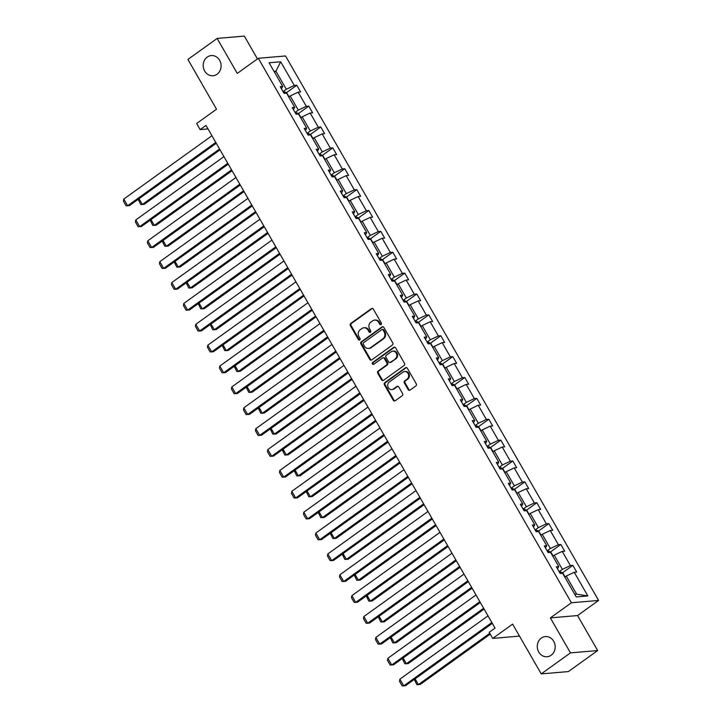 <?xml version="1.0" encoding="UTF-8"?>
<svg xmlns="http://www.w3.org/2000/svg" width="722" height="722" viewBox="0 0 722 722"><rect width="100%" height="100%" fill="white"/><g stroke="black" fill="none" stroke-linecap="round" stroke-linejoin="round"><path stroke-width="1.08" d="M541.31 638.095A10.117 8.953 -94.9 0 0 537.782 649.827A10.117 8.953 -94.9 0 0 547.096 656.749A10.117 8.953 -94.9 0 0 551.157 655.224A10.117 8.953 -94.9 0 0 554.686 643.501A10.117 8.953 -94.9 0 0 545.372 636.578A10.117 8.953 -94.9 0 0 541.31 638.095M207.214 57.101A10.117 8.953 -94.9 0 0 203.694 68.825A10.117 8.953 -94.9 0 0 213.008 75.747A10.117 8.953 -94.9 0 0 217.069 74.222A10.117 8.953 -94.9 0 0 220.589 62.498A10.117 8.953 -94.9 0 0 211.275 55.576A10.117 8.953 -94.9 0 0 207.214 57.101M381.063 324.557A1.083 0.966 -94.9 0 0 381.342 323.059L373.319 309.106A1.552 1.372 -94.9 0 0 371.415 308.619L350.739 323.465A1.552 1.372 -94.9 0 0 350.35 325.604L358.374 339.566A1.083 0.966 -94.9 0 0 359.709 339.9A1.083 0.966 -94.9 0 0 359.98 338.41L358.942 336.596A4.964 4.395 -94.9 0 1 360.197 329.755L361.921 328.519A4.964 4.395 -94.9 0 1 363.915 327.77A4.964 4.395 -94.9 0 1 368.012 330.08L369.05 331.885A1.083 0.966 -94.9 0 0 370.386 332.228A1.083 0.966 -94.9 0 0 370.657 330.73L369.619 328.925A4.964 4.395 -94.9 0 1 370.882 322.084L372.606 320.848A4.964 4.395 -94.9 0 1 374.592 320.099A4.964 4.395 -94.9 0 1 378.698 322.409L379.736 324.214A1.083 0.966 -94.9 0 0 381.063 324.557M257.456 58.915L244.334 36.1L217.151 38.428L187.9 59.439L216.519 109.221L196.637 123.507L200.138 129.599L208.008 128.922M597.663 650.549L577.546 615.559L550.354 617.888L570.47 652.878L597.663 650.549L568.413 671.568L541.229 673.897L512.602 624.115L492.711 638.401L519.497 636.109M570.47 652.878L541.229 673.897M408.156 389.591A1.552 1.372 -94.9 0 0 410.06 390.079L415.863 385.918A1.552 1.372 -94.9 0 0 416.251 383.779L407.343 368.274A1.552 1.372 -94.9 0 0 405.439 367.787L384.763 382.642A1.552 1.372 -94.9 0 0 384.375 384.781L393.282 400.277A1.552 1.372 -94.9 0 0 395.187 400.764L402.19 395.728A1.552 1.372 -94.9 0 0 402.587 393.589L398.77 386.956A1.552 1.372 -94.9 0 0 396.865 386.469L393.4 388.968A4.151 3.673 -94.9 0 1 391.73 389.591A4.151 3.673 -94.9 0 1 387.904 386.748A4.151 3.673 -94.9 0 1 389.357 381.938L402.966 372.164A4.151 3.673 -94.9 0 1 404.627 371.541A4.151 3.673 -94.9 0 1 408.453 374.375A4.151 3.673 -94.9 0 1 407 379.194L404.735 380.819A1.552 1.372 -94.9 0 0 404.347 382.958L408.156 389.591L408.896 389.528A1.552 1.372 -94.9 0 0 409.798 390.223M492.711 638.401L489.209 632.319L495.057 628.113L205.987 125.393L200.138 129.599M550.354 617.888L571.409 602.762L258.332 58.292L285.515 55.964L598.601 600.433L571.409 602.762M217.151 38.428L237.267 73.418L258.332 58.292M392.371 345.062A1.552 1.372 -94.9 0 0 392.768 342.932L383.851 327.427A1.552 1.372 -94.9 0 0 381.947 326.94L361.28 341.795A1.552 1.372 -94.9 0 0 360.883 343.925L369.799 359.43A1.552 1.372 -94.9 0 0 371.704 359.917L392.371 345.062M395.593 347.851L404.51 363.356A1.552 1.372 -94.9 0 1 404.112 365.485L383.445 380.341A1.552 1.372 -94.9 0 1 381.541 379.853L377.723 373.22A1.552 1.372 -94.9 0 1 378.12 371.081L386.505 365.061A1.552 1.372 -94.9 0 0 386.893 362.922L384.366 358.518A1.552 1.372 -94.9 0 0 382.461 358.031L373.734 364.303A1.083 0.966 -94.9 0 1 372.678 362.462L393.689 347.363A1.552 1.372 -94.9 0 1 395.593 347.851M576.237 596.941L562.618 573.259L560.155 573.467L556.31 566.779L558.774 566.571L550.615 552.384L548.151 552.592L544.307 545.904L546.771 545.697L538.612 531.509L536.148 531.726L532.304 525.029L534.767 524.822L526.609 510.634L524.145 510.851L520.3 504.155L522.764 503.947L514.606 489.76L512.142 489.976L508.297 483.28L510.761 483.072L502.602 468.885L500.138 469.101L496.294 462.405L498.758 462.197L490.599 448.01L488.135 448.227L484.291 441.53L486.754 441.322L478.596 427.135L476.132 427.352L472.287 420.655L474.751 420.448L466.592 406.269L464.129 406.477L460.284 399.789L462.748 399.573L454.589 385.395L452.125 385.602L448.281 378.915L450.745 378.698L442.586 364.52L440.122 364.727L436.278 358.04L438.741 357.823L430.583 343.645L428.119 343.852L424.274 337.165L426.738 336.948L418.579 322.77L416.116 322.978L412.271 316.29L414.735 316.074L406.576 301.895L404.112 302.103L400.268 295.415L402.732 295.199L394.573 281.02L392.109 281.228L388.265 274.541L390.728 274.333L382.57 260.146L380.115 260.353L376.261 253.666L378.725 253.458L370.567 239.271L368.112 239.478L364.258 232.791L366.722 232.583L358.563 218.396L356.108 218.604L352.255 211.916L354.719 211.708L346.56 197.521L344.105 197.729L340.252 191.041L342.715 190.834L334.557 176.646L332.102 176.863L328.248 170.166L330.712 169.959L322.553 155.772L320.099 155.988L316.245 149.292L318.709 149.084L310.55 134.897L308.095 135.113L304.242 128.417L306.706 128.209L298.547 114.022L296.092 114.238L292.239 107.542L294.702 107.334L286.544 93.147L284.089 93.364L280.235 86.667L282.699 86.459L269.08 62.778L280.687 61.785L294.314 85.467L296.769 85.259L300.623 91.947L298.159 92.154L306.318 106.342L308.772 106.125L312.626 112.822L310.162 113.029L318.321 127.216L320.776 127L324.629 133.696L322.165 133.904L330.324 148.091L332.779 147.875L336.632 154.571L334.169 154.779L342.327 168.966L344.782 168.749L348.636 175.446L346.172 175.654L354.331 189.841L356.785 189.624L360.639 196.321L358.175 196.528L366.334 210.716L368.789 210.499L372.642 217.187L370.178 217.403L378.337 231.582L380.792 231.374L384.645 238.061L382.182 238.278L390.331 252.456L392.795 252.249L396.649 258.936L394.185 259.153L402.334 273.331L404.798 273.124L408.652 279.811L406.188 280.028L414.338 294.206L416.802 293.998L420.655 300.686L418.191 300.903L426.341 315.081L428.805 314.873L432.658 321.561L430.195 321.777L438.344 335.956L440.808 335.748L444.662 342.436L442.198 342.643L450.347 356.83L452.811 356.623L456.665 363.31L454.201 363.518L462.351 377.705L464.815 377.498L468.668 384.185L466.204 384.393L474.354 398.58L476.818 398.373L480.671 405.06L478.208 405.268L486.357 419.455L488.821 419.247L492.675 425.935L490.211 426.142L498.361 440.33L500.824 440.113L504.678 446.81L502.214 447.017L510.364 461.205L512.828 460.988L516.681 467.685L514.217 467.892L522.367 482.079L524.831 481.863L528.684 488.559L526.221 488.767L534.37 502.954L536.834 502.738L540.688 509.434L538.224 509.642L546.373 523.829L548.837 523.612L552.691 530.309L550.227 530.517L558.377 544.704L560.841 544.487L564.694 551.184L562.23 551.391L570.38 565.57L572.844 565.362L576.697 572.05L574.234 572.266L587.852 595.948L576.237 596.941M552.808 556.202L554.225 555.182L562.384 569.369L559.144 571.698M562.384 569.369L570.38 565.57M554.225 555.182L562.23 551.391M557.501 568.846L558.774 566.571M540.805 535.327L542.222 534.307L550.381 548.494L547.141 550.823M550.381 548.494L558.377 544.704M542.222 534.307L550.227 530.517M545.498 547.971L546.771 545.697M528.802 514.452L530.219 513.432L538.377 527.62L535.137 529.948M538.377 527.62L546.373 523.829M530.219 513.432L538.224 509.642M533.495 527.096L534.767 524.822M516.799 493.577L518.216 492.557L526.374 506.745L523.134 509.073M526.374 506.745L534.37 502.954M518.216 492.557L526.221 488.767M521.492 506.221L522.764 503.947M504.795 472.702L506.212 471.692L514.371 485.87L511.131 488.198M514.371 485.87L522.367 482.079M506.212 471.692L514.217 467.892M509.488 485.346L510.761 483.072M492.792 451.828L494.209 450.817L502.368 464.995L499.128 467.324M502.368 464.995L510.364 461.205M494.209 450.817L502.214 447.017M497.485 464.472L498.758 462.197M480.789 430.953L482.206 429.942L490.364 444.12L487.124 446.449M490.364 444.12L498.361 440.33M482.206 429.942L490.211 426.142M485.482 443.597L486.754 441.322M468.786 410.078L470.202 409.067L478.361 423.245L475.121 425.583M478.361 423.245L486.357 419.455M470.202 409.067L478.208 405.268M473.479 422.722L474.751 420.448M456.782 389.203L458.199 388.192L466.358 402.371L463.118 404.708M466.358 402.371L474.354 398.58M458.199 388.192L466.204 384.393M461.475 401.847L462.748 399.573M444.779 368.337L446.196 367.317L454.355 381.496L451.115 383.833M454.355 381.496L462.351 377.705M446.196 367.317L454.201 363.518M449.472 380.972L450.745 378.698M432.776 347.462L434.193 346.443L442.351 360.63L439.111 362.958M442.351 360.63L450.347 356.83M434.193 346.443L442.198 342.643M437.469 360.107L438.741 357.823M420.773 326.588L422.19 325.568L430.348 339.755L427.108 342.084M430.348 339.755L438.344 335.956M422.19 325.568L430.195 321.777M425.466 339.232L426.738 336.948M408.769 305.713L410.186 304.693L418.345 318.88L415.105 321.209M418.345 318.88L426.341 315.081M410.186 304.693L418.191 300.903M413.462 318.357L414.735 316.074M396.766 284.838L398.183 283.818L406.342 298.005L403.102 300.334M406.342 298.005L414.338 294.206M398.183 283.818L406.188 280.028M401.459 297.482L402.732 295.199M384.763 263.963L386.18 262.943L394.338 277.131L391.098 279.459M394.338 277.131L402.334 273.331M386.18 262.943L394.185 259.153M389.456 276.607L390.728 274.333M372.76 243.088L374.177 242.069L382.335 256.256L379.095 258.584M382.335 256.256L390.331 252.456M374.177 242.069L382.182 238.278M377.453 255.732L378.725 253.458M360.756 222.214L362.173 221.194L370.332 235.381L367.092 237.709M370.332 235.381L378.337 231.582M362.173 221.194L370.178 217.403M365.449 234.858L366.722 232.583M348.753 201.339L350.17 200.319L358.329 214.506L355.089 216.835M358.329 214.506L366.334 210.716M350.17 200.319L358.175 196.528M353.446 213.983L354.719 211.708M336.75 180.464L338.167 179.444L346.325 193.631L343.085 195.96M346.325 193.631L354.331 189.841M338.167 179.444L346.172 175.654M341.443 193.108L342.715 190.834M324.747 159.589L326.163 158.569L334.322 172.757L331.082 175.085M334.322 172.757L342.327 168.966M326.163 158.569L334.169 154.779M329.44 172.233L330.712 169.959M312.743 138.714L314.16 137.703L322.319 151.882L319.079 154.21M322.319 151.882L330.324 148.091M314.16 137.703L322.165 133.904M317.436 151.358L318.709 149.084M300.74 117.839L302.157 116.829L310.316 131.007L307.076 133.335M310.316 131.007L318.321 127.216M302.157 116.829L310.162 113.029M305.433 130.483L306.706 128.209M288.737 96.965L290.154 95.954L298.312 110.132L295.072 112.461M298.312 110.132L306.318 106.342M290.154 95.954L298.159 92.154M293.43 109.609L294.702 107.334M274.504 72.209L275.921 71.198L286.309 89.257L283.069 91.595M286.309 89.257L294.314 85.467M280.687 61.785L275.921 71.198L274.017 71.361M577.546 615.559L598.601 600.433M574.712 594.287L576.616 594.125L566.228 576.057L564.812 577.077M281.427 88.734L282.699 86.459M566.228 576.057L574.234 572.266M587.852 595.948L576.616 594.125M286.309 92.768L296.769 85.259M298.312 113.643L308.772 106.125M310.316 134.518L320.776 127M322.319 155.392L332.779 147.875M334.322 176.267L344.782 168.749M346.325 197.142L356.785 189.624M358.329 218.017L368.789 210.499M370.332 238.892L380.792 231.374M382.335 259.767L392.795 252.249M394.338 280.641L404.798 273.124M406.342 301.516L416.802 293.998M418.345 322.391L428.805 314.873M430.348 343.266L440.808 335.748M442.351 364.141L452.811 356.623M454.355 385.007L464.815 377.498M466.358 405.881L476.818 398.373M478.361 426.756L488.821 419.247M490.364 447.631L500.824 440.113M502.368 468.506L512.828 460.988M514.371 489.381L524.831 481.863M526.374 510.255L536.834 502.738M538.377 531.13L548.837 523.612M550.381 552.005L560.841 544.487M562.384 572.88L572.844 565.362M380.99 324.611A1.083 0.966 -94.9 0 1 380.467 324.151L379.429 322.346A4.964 4.395 -94.9 0 0 375.332 320.036L374.592 320.099M363.915 327.77L364.655 327.707A4.964 4.395 -94.9 0 1 368.752 330.017L369.79 331.822A1.083 0.966 -94.9 0 0 370.314 332.282M372.408 308.411A1.552 1.372 -94.9 0 0 372.146 308.556L351.479 323.402A1.552 1.372 -94.9 0 0 351.082 325.541L359.105 339.502A1.083 0.966 -94.9 0 0 359.628 339.954M382.94 326.732A1.552 1.372 -94.9 0 0 382.687 326.876L362.011 341.732A1.552 1.372 -94.9 0 0 361.623 343.862L370.53 359.366A1.552 1.372 -94.9 0 0 371.442 360.061M383.075 330.026A1.083 0.966 -94.9 0 0 381.739 329.683L363.599 342.724A1.083 0.966 -94.9 0 0 363.319 344.223L364.42 346.127A4.964 4.395 -94.9 0 0 368.518 348.428A4.964 4.395 -94.9 0 0 370.512 347.688L382.913 338.78A4.964 4.395 -94.9 0 0 384.167 331.93L383.075 330.026L383.806 329.963A1.083 0.966 -94.9 0 0 382.913 329.458L382.182 329.521M368.518 348.428L369.249 348.365A4.964 4.395 -94.9 0 0 371.243 347.625L370.512 347.688M383.806 329.963L384.907 331.867A4.964 4.395 -94.9 0 1 383.644 338.717L371.243 347.625M383.084 357.796L383.824 357.733A1.552 1.372 -94.9 0 1 385.097 358.455L387.633 362.859A1.552 1.372 -94.9 0 1 387.236 364.998L378.851 371.018A1.552 1.372 -94.9 0 0 378.463 373.157L382.272 379.79A1.552 1.372 -94.9 0 0 383.183 380.485M394.69 347.156A1.552 1.372 -94.9 0 0 394.429 347.3L373.409 362.399A1.083 0.966 -94.9 0 0 373.662 364.348M395.205 358.807A4.151 3.673 -94.9 0 0 396.649 353.997A4.151 3.673 -94.9 0 0 392.831 351.154A4.151 3.673 -94.9 0 0 391.162 351.785L386.369 355.224A1.552 1.372 -94.9 0 0 385.972 357.363L388.508 361.767A1.552 1.372 -94.9 0 0 390.403 362.254L395.936 358.744A4.151 3.673 -94.9 0 0 397.38 353.933A4.151 3.673 -94.9 0 0 393.562 351.091L392.831 351.154M389.781 362.489L390.521 362.426A1.552 1.372 -94.9 0 0 391.143 362.191L390.403 362.254M395.936 358.744L391.143 362.191M404.627 371.541L405.367 371.478A4.151 3.673 -94.9 0 1 409.184 374.312A4.151 3.673 -94.9 0 1 407.74 379.131L405.466 380.756A1.552 1.372 -94.9 0 0 405.078 382.895L408.896 389.528M391.73 389.591L392.461 389.528A4.151 3.673 -94.9 0 0 394.131 388.905L393.4 388.968M397.867 386.261A1.552 1.372 -94.9 0 0 397.605 386.405L394.131 388.905M406.432 367.579A1.552 1.372 -94.9 0 0 406.17 367.724L385.503 382.579A1.552 1.372 -94.9 0 0 385.106 384.718L394.022 400.214A1.552 1.372 -94.9 0 0 394.925 400.909M288.999 96.784L286.869 93.075L284.63 91.865A4.188 0.912 150.1 0 0 283.412 92.19M219.569 149.012L142.333 204.488L144.174 204.335L220.039 149.833M139.021 198.73L142.333 204.488L140.79 204.534L138.191 199.326M215.779 142.433L127.641 205.752L129.473 205.59L216.257 143.254M211.934 135.736L123.787 199.055L127.641 205.752L126.088 205.788L123.399 201.104L123.787 199.055M301.002 117.659L298.872 113.95L296.634 112.74A4.188 0.912 150.1 0 0 295.415 113.065M231.572 169.887L154.337 225.363L156.178 225.21L232.042 170.708M151.024 219.605L154.337 225.363L152.793 225.408L150.194 220.201M313.005 138.534L310.875 134.824L308.637 133.615A4.188 0.912 150.1 0 0 307.419 133.94M243.576 190.761L166.34 246.238L168.181 246.085L244.045 191.583M163.028 240.48L166.34 246.238L164.796 246.283L162.197 241.076M227.782 163.307L139.644 226.627L141.476 226.464L228.26 164.129M223.937 156.611L135.79 219.93L139.644 226.627L138.092 226.663L135.402 221.979L135.79 219.93M239.785 184.182L151.647 247.502L153.479 247.339L240.264 185.003M235.941 177.486L147.793 240.805L151.647 247.502L150.095 247.538L147.405 242.854L147.793 240.805M325.008 159.4L322.878 155.699L320.64 154.481A4.188 0.912 150.1 0 0 319.422 154.815M255.579 211.636L178.343 267.113L180.184 266.959L256.048 212.458M175.031 261.355L178.343 267.113L176.8 267.158L174.201 261.951M251.788 205.057L163.65 268.376L165.482 268.214L252.267 205.878M247.944 198.36L159.797 261.68L163.65 268.376L162.098 268.413L159.409 263.729L159.797 261.68M337.012 180.274L334.882 176.574L332.643 175.356A4.188 0.912 150.1 0 0 331.425 175.69M267.582 232.511L190.346 287.988L192.187 287.834L268.052 233.332M187.034 282.23L190.346 287.988L188.803 288.033L186.204 282.825M263.792 225.923L175.654 289.251L177.486 289.089L264.27 226.753M259.947 219.235L171.8 282.555L175.654 289.251L174.101 289.287L171.412 284.603L171.8 282.555M349.015 201.149L346.885 197.449L344.647 196.231A4.188 0.912 150.1 0 0 343.428 196.565M279.585 253.386L202.35 308.863L204.191 308.709L280.055 254.207M199.037 303.105L202.35 308.863L200.806 308.908L198.207 303.7M275.795 246.798L187.657 310.117L189.489 309.964L276.273 247.628M271.95 240.11L183.803 303.43L187.657 310.117L186.105 310.162L183.415 305.478L183.803 303.43M361.018 222.024L358.888 218.324L356.65 217.105A4.188 0.912 150.1 0 0 355.432 217.439M291.589 274.252L214.353 329.737L216.194 329.575L292.058 275.082M211.041 323.979L214.353 329.737L212.81 329.783L210.21 324.575M287.798 267.672L199.66 330.992L201.492 330.838L288.277 268.494M283.954 260.985L195.806 324.304L199.66 330.992L198.108 331.037L195.418 326.353L195.806 324.304M373.021 242.899L370.891 239.19L368.653 237.98A4.188 0.912 150.1 0 0 367.435 238.305M303.592 295.127L226.356 350.612L228.197 350.45L304.061 295.957M223.044 344.854L226.356 350.612L224.813 350.648L222.214 345.45M299.801 288.547L211.663 351.867L213.495 351.713L300.28 289.369M295.957 281.86L207.81 345.179L211.663 351.867L210.111 351.912L207.422 347.228L207.81 345.179M385.025 263.774L382.895 260.064L380.656 258.855A4.188 0.912 150.1 0 0 379.438 259.18M315.595 316.001L238.359 371.487L240.2 371.325L316.065 316.832M235.047 365.729L238.359 371.487L236.816 371.523L234.217 366.325M311.805 309.422L223.667 372.742L225.499 372.588L312.283 310.243M307.96 302.735L219.813 366.054L223.667 372.742L222.114 372.787L219.425 368.103L219.813 366.054M397.028 284.648L394.898 280.939L392.66 279.73A4.188 0.912 150.1 0 0 391.441 280.055M327.598 336.876L250.363 392.362L252.204 392.199L328.068 337.697M247.05 386.604L250.363 392.362L248.819 392.398L246.22 387.2M409.031 305.523L406.901 301.814L404.663 300.605A4.188 0.912 150.1 0 0 403.445 300.93M339.593 357.751L262.366 413.237L264.207 413.074L340.071 358.572M259.054 407.479L262.366 413.237L260.822 413.273L258.223 408.074M421.034 326.398L418.904 322.689L416.666 321.48A4.188 0.912 150.1 0 0 415.448 321.804M351.596 378.626L274.369 434.112L276.21 433.949L352.074 379.447M271.057 428.354L274.369 434.112L272.826 434.148L270.227 428.949M433.038 347.273L430.908 343.564L428.669 342.354A4.188 0.912 150.1 0 0 427.451 342.679M363.599 399.501L286.372 454.986L288.213 454.824L364.078 400.322M283.06 449.228L286.372 454.986L284.829 455.022L282.23 449.824M445.041 368.148L442.911 364.439L440.673 363.229A4.188 0.912 150.1 0 0 439.454 363.554M375.602 420.375L298.376 475.852L300.217 475.699L376.081 421.197M295.063 470.094L298.376 475.852L296.832 475.897L294.233 470.69M457.044 389.023L454.914 385.313L452.676 384.104A4.188 0.912 150.1 0 0 451.458 384.429M387.606 441.25L310.379 496.727L312.22 496.574L388.084 442.072M307.067 490.969L310.379 496.727L308.835 496.772L306.236 491.565M469.047 409.897L466.917 406.188L464.679 404.979A4.188 0.912 150.1 0 0 463.461 405.304M399.609 462.125L322.382 517.602L324.223 517.448L400.087 462.946M319.07 511.844L322.382 517.602L320.839 517.647L318.24 512.439M481.051 430.772L478.921 427.063L476.682 425.854A4.188 0.912 150.1 0 0 475.464 426.179M411.612 483L334.385 538.477L336.226 538.323L412.091 483.821M331.073 532.719L334.385 538.477L332.842 538.522L330.243 533.314M493.054 451.647L490.924 447.938L488.686 446.728A4.188 0.912 150.1 0 0 487.467 447.053M423.615 503.875L346.389 559.351L348.23 559.198L424.094 504.696M343.076 553.593L346.389 559.351L344.845 559.397L342.246 554.189M505.057 472.522L502.927 468.813L500.689 467.603A4.188 0.912 150.1 0 0 499.471 467.928M435.619 524.75L358.392 580.226L360.233 580.073L436.097 525.571M355.08 574.468L358.392 580.226L356.848 580.271L354.249 575.064M323.808 330.297L235.67 393.616L237.502 393.463L324.286 331.118M319.963 323.609L231.816 386.929L235.67 393.616L234.118 393.661L231.428 388.977L231.816 386.929M335.811 351.172L247.673 414.491L249.505 414.338L336.29 351.993M331.967 344.484L243.819 407.804L247.673 414.491L246.121 414.536L243.431 409.852L243.819 407.804M347.814 372.047L259.676 435.366L261.508 435.213L348.293 372.868M343.97 365.359L255.823 428.678L259.676 435.366L258.124 435.411L255.435 430.727L255.823 428.678M359.818 392.921L271.68 456.241L273.512 456.087L360.296 393.743M355.973 386.234L267.826 449.553L271.68 456.241L270.127 456.286L267.438 451.602L267.826 449.553M371.821 413.796L283.683 477.116L285.515 476.962L372.299 414.618M367.976 407.109L279.829 470.428L283.683 477.116L282.131 477.161L279.441 472.477L279.829 470.428M383.824 434.671L295.686 497.99L297.518 497.828L384.303 435.492M379.98 427.984L291.832 491.303L295.686 497.99L294.134 498.036L291.444 493.352L291.832 491.303M395.827 455.546L307.689 518.865L309.521 518.703L396.306 456.367M391.983 448.849L303.836 512.178L307.689 518.865L306.137 518.901L303.448 514.226L303.836 512.178M407.831 476.421L319.693 539.74L321.525 539.578L408.309 477.242M403.986 469.724L315.839 533.044L319.693 539.74L318.14 539.776L315.451 535.101L315.839 533.044M419.834 497.296L331.696 560.615L333.528 560.452L420.312 498.117M415.989 490.599L327.842 553.918L331.696 560.615L330.144 560.651L327.454 555.967L327.842 553.918M431.837 518.17L343.699 581.49L345.531 581.327L432.316 518.992M427.993 511.474L339.845 574.793L343.699 581.49L342.147 581.526L339.457 576.842L339.845 574.793M517.06 493.397L514.93 489.687L512.692 488.469A4.188 0.912 150.1 0 0 511.474 488.803M447.622 545.624L370.395 601.101L372.236 600.948L448.1 546.446M367.083 595.343L370.395 601.101L368.852 601.146L366.253 595.939M443.84 539.045L355.702 602.365L357.534 602.202L444.319 539.866M439.996 532.349L351.849 595.668L355.702 602.365L354.15 602.401L351.461 597.717L351.849 595.668M529.064 514.263L526.934 510.562L524.695 509.344A4.188 0.912 150.1 0 0 523.477 509.678M459.625 566.499L382.398 621.976L384.239 621.822L460.104 567.321M379.086 616.218L382.398 621.976L380.855 622.021L378.256 616.814M455.844 559.911L367.706 623.239L369.538 623.077L456.322 560.741M451.999 553.223L363.852 616.543L367.706 623.239L366.153 623.276L363.464 618.592L363.852 616.543M541.067 535.137L538.937 531.437L536.699 530.219A4.188 0.912 150.1 0 0 535.48 530.553M471.628 587.374L394.402 642.851L396.243 642.697L472.107 588.195M391.089 637.093L394.402 642.851L392.858 642.896L390.259 637.688M467.847 580.786L379.709 644.105L381.541 643.952L468.325 581.616M464.002 574.098L375.855 637.418L379.709 644.105L378.157 644.15L375.467 639.466L375.855 637.418M553.07 556.012L550.94 552.312L548.702 551.094A4.188 0.912 150.1 0 0 547.484 551.428M483.632 608.24L406.405 663.726L408.246 663.563L484.11 609.07M403.093 657.968L406.405 663.726L404.861 663.771L402.262 658.563M479.85 601.661L391.712 664.98L393.544 664.827L480.329 602.482M476.006 594.973L387.858 658.293L391.712 664.98L390.16 665.025L387.47 660.341L387.858 658.293M565.073 576.887L562.943 573.178L560.705 571.968A4.188 0.912 150.1 0 0 559.487 572.302M489.787 633.32L418.408 684.6L420.249 684.438L490.265 634.142M415.096 678.842L418.408 684.6L416.865 684.636L414.266 679.438M491.853 622.535L403.715 685.855L405.547 685.701L492.332 623.357M488.009 615.848L399.862 679.167L403.715 685.855L402.163 685.9L399.474 681.216L399.862 679.167M379.429 322.346L378.698 322.409M369.79 331.822L369.05 331.885M368.752 330.017L368.012 330.08M359.105 339.502L358.374 339.566M351.082 325.541L350.35 325.604M351.479 323.402L350.739 323.465M372.146 308.556L371.415 308.619M380.467 324.151L379.736 324.214M370.53 359.366L369.799 359.43M361.623 343.862L360.883 343.925M362.011 341.732L361.28 341.795M382.687 326.876L381.947 326.94M383.644 338.717L382.913 338.78M384.907 331.867L384.167 331.93M382.272 379.79L381.541 379.853M378.463 373.157L377.723 373.22M378.851 371.018L378.12 371.081M387.236 364.998L386.505 365.061M387.633 362.859L386.893 362.922M385.097 358.455L384.366 358.518M373.409 362.399L372.678 362.462M394.429 347.3L393.689 347.363M405.078 382.895L404.347 382.958M405.466 380.756L404.735 380.819M407.74 379.131L407 379.194M397.605 386.405L396.865 386.469M394.022 400.214L393.282 400.277M385.106 384.718L384.375 384.781M385.503 382.579L384.763 382.642M406.17 367.724L405.439 367.787M285.461 93.246L284.685 91.893M297.464 114.121L296.688 112.767M309.467 134.996L308.691 133.642M321.47 155.871L320.694 154.517M333.474 176.737L332.698 175.392M345.477 197.611L344.701 196.267M357.48 218.486L356.704 217.141M369.483 239.361L368.707 238.016M381.487 260.236L380.711 258.882M393.49 281.111L392.714 279.757M405.493 301.986L404.717 300.632M417.497 322.86L416.72 321.507M429.5 343.735L428.724 342.381M441.503 364.61L440.727 363.256M453.506 385.485L452.73 384.131M465.509 406.36L464.733 405.006M477.513 427.234L476.737 425.881M489.516 448.109L488.74 446.756M501.519 468.984L500.743 467.63M513.523 489.859L512.746 488.505M525.526 510.725L524.75 509.38M537.529 531.6L536.753 530.255M549.532 552.474L548.756 551.13M561.536 573.349L560.759 572.004"/></g></svg>
